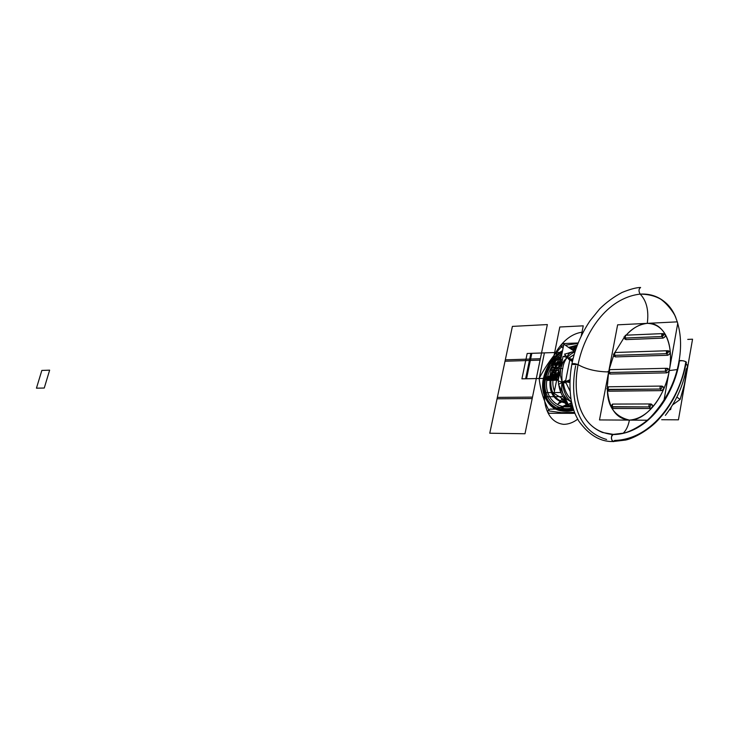 <?xml version="1.0" encoding="UTF-8"?>
<svg xmlns="http://www.w3.org/2000/svg" width="729" height="729" viewBox="0 0 729 729"><rect width="100%" height="100%" fill="white"/><g stroke="black" fill="none" stroke-linecap="round" stroke-linejoin="round"><path stroke-width="1.09" d="M609.225 369.895L608.888 371.662L608.897 370.669L610.255 374.032L609.116 373.603L608.114 371.289L610.255 374.032L609.116 373.603L608.114 371.307L609.198 372.492L665.695 371.243L609.198 372.492L608.888 371.662L609.198 372.492L665.695 371.252L609.198 372.492L610.255 374.032L666.734 372.847C669.687 371.389 669.997 369.913 667.655 368.409C669.778 369.986 669.468 371.462 666.734 372.847L665.695 371.252C667.655 370.286 667.864 369.302 666.315 368.3C667.718 369.348 667.509 370.332 665.695 371.252L665.395 370.387M608.633 372.355L610.255 374.032L609.198 372.492L609.69 369.63L666.169 368.3L665.404 369.366L666.169 368.3L665.404 369.366L665.695 371.252C667.691 370.223 667.873 369.238 666.224 368.3L609.69 369.63M665.404 369.366L666.315 368.3C667.718 369.348 667.509 370.332 665.695 371.252L666.734 372.847L610.255 374.032L666.734 372.847C669.468 371.462 669.778 369.986 667.664 368.409L666.315 368.3C667.718 369.348 667.509 370.332 665.695 371.252C667.545 370.223 667.718 369.248 666.224 368.3L666.178 368.3M667.527 368.409L666.488 368.318L667.527 368.409C669.787 369.831 669.523 371.307 666.734 372.847M647.288 420.223L599.493 419.931L608.551 372.437L607.284 387.327M663.955 400.458L677.77 323.129M677.378 321.853L617.627 324.833L609.052 369.785M607.375 389.714C609.052 408.759 616.397 418.893 629.409 420.114C628.27 425.991 626.193 430.365 623.177 433.245C626.193 430.365 628.27 425.991 629.409 420.114C645.584 420.861 664.957 396.968 669.295 370.578C674.334 344.152 663.49 321.926 647.288 323.348C668.52 324.05 673.095 350.212 669.295 370.578C665.869 390.844 651.562 418.355 629.409 420.114C614.829 416.605 607.476 406.472 607.375 389.714C609.052 408.759 616.397 418.893 629.409 420.114C645.584 420.861 664.957 396.968 669.295 370.578L677.195 369.576L669.295 370.578C674.334 344.152 663.49 321.926 647.288 323.348C648.956 310.527 646.587 300.776 640.171 294.106C646.523 293.741 652.291 294.798 657.476 297.268C652.291 294.798 646.523 293.741 640.171 294.106C606.273 298.061 584.057 333.727 578.088 364.673C584.057 333.727 606.273 298.061 640.171 294.106C646.587 300.776 648.956 310.527 647.288 323.348C648.956 310.527 646.587 300.776 640.171 294.106C638.495 291.226 638.64 289.012 640.609 287.472L640.609 287.472C638.64 289.012 638.495 291.226 640.171 294.106C638.495 291.226 638.64 289.012 640.609 287.472C638.64 289.003 638.495 291.217 640.171 294.106C606.273 298.061 584.057 333.727 578.088 364.673C572.839 392.138 577.796 422.255 602.446 432.47C577.796 422.255 572.839 392.138 578.088 364.673C586.198 369.257 596.249 371.681 608.241 371.936C596.249 371.681 586.198 369.257 578.088 364.673C572.839 392.138 577.796 422.255 602.446 432.47L613.289 434.384C610.774 436.735 610.765 439.113 613.235 441.528L614.647 440.444C653.375 439.241 680.084 397.36 685.615 363.006L686.208 362.714L685.615 363.006C689.598 361.73 678.016 359.197 678.954 361.548C678.016 359.197 689.598 361.73 685.615 363.006C680.084 397.36 653.375 439.241 614.647 440.444C611.522 445.446 609.836 432.853 613.854 434.548C648.528 433.609 673.933 394.918 679.3 361.93C673.933 394.918 648.528 433.609 613.854 434.548C609.836 432.853 611.522 445.446 614.647 440.444L613.235 441.528C610.765 439.113 610.774 436.735 613.289 434.384L613.289 434.384C610.774 436.735 610.765 439.113 613.235 441.528L625.637 440.052C633.756 438.366 648.965 430.028 658.241 419.84C663.882 413.452 666.516 410.673 673.596 398.553C679.656 386.917 683.857 374.97 686.208 362.714C685.178 360.873 682.791 360.308 679.054 361.028C682.791 360.308 685.178 360.873 686.208 362.714C685.178 360.873 682.791 360.308 679.054 361.028C682.791 360.308 685.178 360.873 686.208 362.714C683.857 374.97 679.656 386.917 673.596 398.553C666.516 410.673 663.882 413.452 658.241 419.84C648.965 430.028 633.756 438.366 625.637 440.052L613.235 441.528C610.765 439.113 610.774 436.735 613.289 434.384L623.623 433.135C629.51 432.024 642.823 425.244 650.906 416.87C666.115 400.458 675.491 381.841 679.054 361.028C675.491 381.841 666.115 400.458 650.906 416.87C642.823 425.244 629.51 432.024 623.623 433.135L613.289 434.384L602.446 432.47C577.796 422.255 572.839 392.138 578.088 364.673L571.837 364.372C572.666 363.233 574.753 363.334 578.088 364.673L571.837 364.372C572.666 363.233 574.753 363.334 578.088 364.673C571.919 395.191 579.792 431.231 612.752 434.511C579.792 431.231 571.919 395.191 578.088 364.673C586.198 369.257 596.249 371.681 608.241 371.936C596.249 371.681 586.198 369.257 578.088 364.673C584.057 333.727 606.273 298.061 640.171 294.106C638.495 291.226 638.64 289.012 640.609 287.472C636.444 287.499 630.275 289.149 622.11 292.429C613.927 296.767 606.446 302.253 599.675 308.896L590.08 320.733C580.995 334.329 574.944 348.726 571.919 363.935C569.577 376.483 569.349 388.712 571.235 400.613C574.042 412.778 575.427 414.728 578.626 420.833C588.822 435.04 600.368 441.938 613.235 441.528C600.368 441.938 588.822 435.04 578.626 420.833C575.427 414.728 574.042 412.778 571.235 400.613C569.349 388.712 569.577 376.483 571.919 363.935C574.944 348.726 580.995 334.329 590.08 320.733L599.675 308.896C606.446 302.253 613.927 296.767 622.11 292.429C630.275 289.149 636.444 287.499 640.609 287.472C638.64 289.003 638.495 291.217 640.171 294.106C657.813 294.361 669.705 302.207 675.847 317.644C672.138 308.504 666.014 301.706 657.476 297.268C666.014 301.706 672.138 308.504 675.847 317.644C672.138 308.504 666.014 301.706 657.476 297.268C652.291 294.798 646.523 293.741 640.171 294.106C646.587 300.776 648.956 310.527 647.288 323.348C640.035 323.858 632.991 327.804 626.147 335.185C632.18 328.269 639.233 324.323 647.288 323.348C640.035 323.858 632.991 327.804 626.147 335.185M609.089 369.767L613.736 355.105M614.884 352.508L624.161 337.491M667.445 350.758L668.684 350.877C670.753 352.453 670.434 353.911 667.728 355.278C670.653 353.829 670.972 352.362 668.675 350.877C670.753 352.453 670.434 353.911 667.728 355.278L666.689 353.674L614.483 355.342L615.54 356.9L667.728 355.278L666.689 353.674C668.63 352.718 668.848 351.743 667.327 350.749C668.703 351.788 668.493 352.763 666.689 353.674L666.388 352.809M613.909 355.205L615.54 356.9L614.383 356.472L613.408 354.139L615.54 356.9L614.383 356.472L613.408 354.166L614.483 355.342L666.689 353.665L614.483 355.342L614.183 354.513L614.483 355.342L666.689 353.674C668.666 352.654 668.857 351.679 667.245 350.74M662.807 333.618L662.67 333.609C664.01 334.647 663.791 335.613 662.014 336.497L662.041 333.855L664.037 333.764C666.042 335.322 665.714 336.771 663.044 338.11C665.932 336.67 666.251 335.222 664.028 333.754C666.042 335.322 665.714 336.771 663.044 338.11L662.014 336.497L625.145 338.046L626.193 339.614L663.044 338.11L662.014 336.497C663.928 335.55 664.146 334.584 662.67 333.609C664.01 334.647 663.791 335.613 662.014 336.497L661.722 334.638L662.47 333.609L662.014 336.497L625.145 338.046L624.051 336.825L626.193 339.614L624.999 339.185L624.051 336.853L625.145 338.046L624.051 336.853L625.145 338.046L624.352 337.755L624.999 339.185L626.193 339.614L625.145 338.046L662.014 336.497C663.964 335.495 664.155 334.538 662.597 333.6L662.597 333.6M624.543 337.901L626.193 339.614L663.044 338.11L626.193 339.614L624.553 338.192M608.423 391.099L661.376 390.626C664.347 389.168 664.638 387.682 662.269 386.17M607.986 387.063L608.505 386.789L607.649 388.83L607.658 387.846L609.025 391.2L607.421 389.805L607.895 390.771L606.874 388.439L609.025 391.2L607.895 390.771L609.025 391.2L606.874 388.457L607.895 390.771M648.947 405.06L649.238 406.937C651.225 405.935 651.407 404.941 649.776 403.957L648.947 405.06L649.758 403.957L651.106 404.021L649.821 403.957L648.947 405.06L649.776 403.957L612.652 404.076L611.831 405.16L612.132 406.992L611.376 406.7L649.238 406.928L650.295 408.495C653.266 407.037 653.548 405.543 651.161 404.021C653.339 405.588 653.047 407.074 650.295 408.495L649.238 406.937L612.132 406.992L613.207 408.522L650.295 408.495L648.947 405.06L648.938 406.08M612.597 408.413L613.207 408.522L611.576 407.101L612.078 408.085L611.039 405.716L612.078 408.085L613.207 408.522L612.078 408.085M669.295 370.578L677.195 369.576L669.295 370.578M629.409 420.114C628.27 425.991 626.193 430.365 623.177 433.245C626.193 430.365 628.27 425.991 629.409 420.114C628.27 425.991 626.193 430.365 623.177 433.245C626.193 430.365 628.27 425.991 629.409 420.114M675.847 317.644C672.138 308.504 666.014 301.706 657.476 297.268C652.291 294.798 646.523 293.741 640.171 294.106C657.813 294.361 669.705 302.207 675.847 317.644M686.244 368.965C687.875 367.389 687.821 365.566 686.062 363.489C687.821 365.566 687.875 367.389 686.244 368.965C687.875 367.389 687.821 365.566 686.062 363.489C687.821 365.566 687.875 367.389 686.244 368.965C682.991 386.078 676.038 401.542 665.386 415.375M687.739 339.395L692.55 339.204L678.426 419.822L661.668 419.722M684.066 386.078L680.212 399.182L684.103 385.951L686.481 372.328M679.92 399.592L672.712 404.795M676.886 397.114L680.121 399.428M686.873 368.245L684.604 383.727L680.212 399.182M575.609 365.912C569.868 395.792 575.491 430.52 606.61 439.469C575.491 430.52 569.868 395.792 575.609 365.912M684.002 388.01L685.834 377.522L684.002 388.01M690.135 352.982L685.834 377.595M684.021 387.937L679.51 413.698M670.671 409.297L671.199 407.247M614.511 352.754L614.183 354.513L614.192 353.529L615.54 356.9L614.483 355.342L614.966 352.499L667.153 350.74L666.689 353.665L666.397 351.797L667.153 350.749L666.397 351.797L667.153 350.749L615.03 352.499M667.208 350.74L667.336 350.749C668.703 351.788 668.493 352.763 666.689 353.674C668.493 352.763 668.703 351.788 667.336 350.749L667.208 350.74C668.712 351.67 668.539 352.645 666.689 353.674M615.54 356.9L667.728 355.278L615.54 356.9L613.927 355.506M625.172 335.458L625.145 338.046L624.844 337.208L625.145 338.046L662.014 336.497C663.791 335.613 664.01 334.647 662.679 333.609L625.6 335.212L625.145 338.046L626.193 339.614M625.682 335.212L662.47 333.6L661.713 335.641M661.003 386.088L662.178 386.17L660.82 386.078L660.037 387.163L660.328 389.049C662.324 388.038 662.506 387.044 660.866 386.078L608.469 386.789L607.959 389.66L607.211 389.377L660.328 389.04L607.959 389.66L607.649 388.83L607.959 389.669L660.328 389.049L661.376 390.626L660.328 389.049C662.296 388.083 662.497 387.09 660.93 386.078C662.36 387.126 662.16 388.11 660.328 389.049L660.027 388.192M660.037 387.163L660.93 386.078C662.36 387.126 662.16 388.11 660.328 389.049L607.959 389.669L609.025 391.2L661.376 390.626L660.328 389.049C662.16 388.11 662.36 387.126 660.93 386.078L662.278 386.17C664.429 387.737 664.128 389.222 661.376 390.626L660.328 389.049C662.178 388.038 662.36 387.044 660.866 386.078L608.469 386.789M662.278 386.17L662.278 386.17C664.429 387.737 664.128 389.222 661.376 390.626L609.025 391.2M649.867 403.957L612.652 404.076L612.132 406.992L613.207 408.522L611.039 405.743L612.132 406.992L611.039 405.743L612.132 406.992L611.822 406.162L612.132 406.992L649.238 406.937C651.207 405.971 651.407 404.978 649.821 403.957C651.261 404.996 651.061 405.989 649.238 406.937L612.132 406.992L613.207 408.522L650.295 408.495L649.238 406.937C651.061 405.989 651.261 404.996 649.821 403.957C651.261 404.996 651.07 405.989 649.238 406.937C651.079 405.935 651.261 404.95 649.776 403.957L651.179 404.021C653.339 405.588 653.047 407.074 650.295 408.495L613.207 408.522M651.106 404.021L649.776 403.957L651.106 404.021C653.339 405.506 653.066 407.001 650.295 408.495M670.972 407.593L670.607 409.662L669.605 409.662M669.632 409.625L670.552 409.625L670.88 407.739M574.224 354.485L568.893 358.003M563.408 382.461C564.155 389.295 566.679 394.836 570.962 399.091M570.925 404.066L569.96 403.456M566.779 401.442L553.994 393.35L563.863 344.188L574.47 351.424M573.869 351.843L571.855 352.143C569.149 352.945 567.554 354.741 567.089 357.538L562.906 362.45L560.619 368.61L558.961 368.655L562.588 358.786L558.961 368.655L562.588 358.786L558.961 368.655L558.232 380.474L558.961 368.655L562.742 368.555C560.783 375.399 561.576 394.662 571.509 402.016M558.277 380.985L558.669 384.32L558.277 380.985M558.779 384.948C560.145 392.311 562.779 397.733 566.67 401.214C562.478 397.095 559.854 391.673 558.779 384.948C559.854 391.673 562.478 397.095 566.67 401.214C562.478 397.095 559.854 391.673 558.779 384.948M570.187 403.319L571.162 403.602L570.187 403.319M565.303 355.214L564.046 356.645L565.303 355.214M572.812 351.879L567.754 353.264L572.101 351.907L575.026 351.806M575.008 351.852C567.773 355.087 563.69 360.645 562.742 368.555L558.961 368.655L558.232 380.474L558.961 368.655L560.619 368.61L560.309 375.417L562.177 382.142C561.193 386.643 561.603 390.771 563.426 394.535L566.743 399.091L571.536 402.135L566.743 399.091L563.426 394.535C561.603 390.771 561.193 386.643 562.177 382.142L565.467 381.668L569.878 359.525L567.089 357.538L563.909 360.901L561.685 364.974L560.319 370.514L560.309 375.417L562.177 382.142L565.467 381.668L569.878 359.525L565.467 381.668L569.868 381.121L565.467 381.668L570.023 391.118L565.467 381.668L569.823 382.579M565.221 382.907L558.141 380.939L563.07 356.335L570.114 358.294L565.221 382.907M572.748 360.135L569.878 359.525L573.112 358.613L569.878 359.525L572.511 361.137L569.878 359.525L573.112 358.613L569.149 359.725L564.583 354.13L575.208 351.223M572.393 361.675L567.089 357.538C567.554 354.741 569.149 352.945 571.855 352.143L573.942 351.843M571.664 402.709L570.16 405.734L572.219 405.078M569.932 379.709L565.467 381.668L570.023 391.118L564.975 380.656L558.523 384.429L568.292 404.559L571.609 402.463M560.692 360.017L553.147 359.926L554.641 352.526L531.806 353.328L526.548 378.761L557.047 378.169L549.429 378.315L557.047 378.169L549.429 378.315L554.641 352.526L562.25 352.262L557.02 352.444C554.96 360.099 553.329 364.263 552.135 364.947L549.429 378.315L550.933 370.87L558.614 370.368M557.074 378.023L549.429 378.315L554.641 352.526L549.429 378.315L554.641 352.526L549.429 378.315L554.641 352.526L531.815 353.328L526.548 378.743L557.047 378.169L525.609 378.779L557.047 378.169L549.429 378.315L557.047 378.169L549.429 378.315L552.044 365.393L549.429 378.315L557.065 378.096L549.429 378.315L554.641 352.526L531.815 353.328L526.548 378.752L557.047 378.169L521.909 378.843L527.176 353.492L562.25 352.262L554.641 352.526L562.25 352.262L554.641 352.526L562.25 352.262L554.641 352.526L562.25 352.262L554.641 352.526L562.25 352.262L554.641 352.526L562.25 352.262L554.641 352.526L549.429 378.315L554.641 352.526L552.044 365.393L554.641 352.526L562.25 352.262L530.867 353.355L562.25 352.271M558.168 379.244L547.315 379.445L547.761 377.257L558.122 377.057M577.696 419.193C573.222 422.538 568.593 424.26 563.781 424.36C544.344 422.237 541.829 396.95 545.693 378.387C549.411 359.752 561.995 334.966 581.988 332.214L583.145 332.196M558.141 376.1L547.953 376.31C545.328 377.713 545.055 379.08 547.124 380.401L558.214 380.201M562.05 359.734L553.111 360.008C550.486 361.429 550.213 362.787 552.29 364.072L560.255 363.853M578.179 342.967L563.18 343.578C560.546 345.017 560.273 346.375 562.369 347.633L563.18 347.605M568.574 347.396L576.612 347.095M560.865 392.494L546.513 392.639C543.88 394.034 543.597 395.41 545.675 396.758L562.897 396.622M573.386 409.106L550.012 409.115C547.361 410.5 547.078 411.885 549.174 413.279L574.926 413.334M532.197 398.563L497.06 398.799L505.315 359.834L540.353 358.732L532.197 398.563L497.06 398.799L505.315 359.834L540.353 358.732L532.197 398.563M489.77 433.226L512.396 326.392L547.351 324.569L524.989 433.755L489.77 433.226L512.396 326.392L547.351 324.569L524.989 433.755L489.77 433.226M566.351 400.932L564.055 402.554L565.212 400.449M562.305 398.608L558.104 403.875L565.449 400.048M575.846 349.273L569.577 348.088M570.178 348.498L575.491 350.348M567.991 403.939L560.811 407.256L553.53 408.577L562.378 407.748L571.636 402.581M557.047 378.141L549.466 378.141L554.614 352.69L549.466 378.151L554.614 352.69L549.466 378.141L557.047 378.141M560.446 361.229C550.823 364.108 550.295 366.751 558.861 369.147M557.858 374.132L550.204 374.469L549.475 378.069L557.093 377.923L549.475 378.069L557.211 377.34L549.475 378.069L557.102 377.914L549.475 378.069L557.138 377.713L549.475 378.069L550.204 374.469L557.885 374.013M557.293 376.929L549.675 377.084L549.475 378.069L549.675 377.084L557.293 376.929M559.662 365.138L552.053 365.338L551.561 367.771C555.361 367.826 557.184 368.637 557.029 370.204C556.555 371.781 554.386 372.692 550.513 372.938L552.053 365.338L559.662 365.138M563.59 345.555L562.396 345.828C553.065 355.67 545.319 366.569 539.159 378.515C540.453 390.334 543.834 401.16 549.301 410.983L561.585 412.66L574.543 412.386M577.96 343.514L565.321 345.182M544.326 378.415C546.859 367.325 552.864 358.449 562.341 351.797C552.864 358.449 546.859 367.325 544.326 378.415C539.815 397.906 554.687 414.418 573.45 409.306C554.687 414.418 539.815 397.906 544.326 378.415C546.85 367.316 552.864 358.44 562.341 351.779C536.134 367.68 538.622 411.32 566.579 410.172L573.45 409.315C554.687 414.427 539.797 397.916 544.317 378.415M569.522 348.052L576.949 346.157L569.513 348.043M561.111 397.852C563.544 402.381 567.071 405.679 571.691 407.73L573.021 407.948M572.73 406.937L568.338 404.531M568.246 404.467L563.143 399.146M527.34 360.545L540.061 360.144L532.489 397.114L497.36 397.387L505.015 361.229L540.061 360.144L532.489 397.114L497.36 397.387L505.015 361.229L527.34 360.554M44.25 388.028L36.45 388.174L41.835 370.432L49.645 370.159L44.25 388.028L36.45 388.174L41.835 370.432L49.645 370.159L44.25 388.028M561.558 355.706C554.004 361.675 549.21 369.22 547.178 378.36C543.223 395.583 556.036 410.263 572.547 406.299M575.792 349.446L572.584 350.139M567.691 403.319C554.295 401.661 548.49 393.323 550.286 378.296C551.789 371.353 555.234 365.347 560.637 360.299M571.718 402.973L570.433 403.164M549.429 378.315L559.808 327.002L583.246 325.827L581.232 336.014L583.246 325.827L559.808 327.002L549.429 378.315L554.641 352.526L562.25 352.262L554.641 352.526L562.25 352.262L554.641 352.526L549.429 378.315M558.122 372.801L550.513 372.975L549.475 378.069L550.513 372.975L558.122 372.801M573.003 407.885C555.316 412.441 541.428 396.795 545.675 378.387C547.971 368.218 553.411 359.962 561.977 353.629M570.935 349.018L576.384 347.724M559.252 367.179L551.643 367.38L549.475 378.069L551.643 367.38L559.252 367.179M567.153 402.208L566.305 406.463L568.328 406.463L568.766 404.24M525.609 378.779L530.867 353.355L525.609 378.779M549.183 379.408L549.63 377.221L549.183 379.408M566.734 404.322L568.173 404.322L566.734 404.322M539.178 378.515L544.408 352.891L539.178 378.515M556.008 379.28L556.446 377.084L556.008 379.28M566.378 411.211C537.218 412.377 535.095 366.632 562.588 350.585C552.5 357.438 546.112 366.723 543.415 378.433C538.722 398.663 554.277 415.758 573.769 410.254L566.378 411.211M568.602 347.423L577.341 345.118L568.602 347.423M561.175 352.298L562.25 352.262L561.175 352.298L562.25 352.262L561.175 352.298L562.25 352.262L561.175 352.298L560.473 361.092L561.175 352.298M557.047 378.169L554.377 378.223L555.662 364.281L561.53 355.816L555.662 364.281L554.377 378.223L555.653 364.318L561.521 355.88L555.653 364.318L561.521 355.88L555.653 364.318L554.377 378.223L555.653 364.318L554.377 378.223L557.047 378.169M549.766 376.629L549.475 378.069L549.766 376.629L555.161 374.177L549.766 376.629M557.421 376.31L555.161 374.177L557.421 376.31M567.189 402.28C549.055 402.244 544.928 375.681 560.355 361.702M559.635 365.284C552.883 373.95 551.151 382.561 554.45 391.118M557.548 395.601L562.916 399M561.403 356.463C555.771 359.506 552.618 362.65 551.944 365.876C551.306 369.111 553.229 372.127 557.694 374.925C553.229 372.127 551.306 369.111 551.944 365.876C551.306 369.111 553.229 372.127 557.694 374.925C553.229 372.127 551.306 369.111 551.944 365.876C551.306 369.111 553.229 372.127 557.694 374.925C553.229 372.127 551.306 369.111 551.944 365.876C552.618 362.65 555.771 359.506 561.403 356.463C555.771 359.506 552.618 362.65 551.944 365.876C552.618 362.65 555.771 359.506 561.403 356.463C555.771 359.506 552.618 362.65 551.944 365.876C552.618 362.65 555.771 359.506 561.403 356.463M553.858 356.399L549.511 377.886L557.439 376.228L549.511 377.886L557.439 376.228L549.511 377.886L557.439 376.228L549.511 377.886L553.858 356.399L549.511 377.886L553.858 356.399L549.511 377.886L553.858 356.399L561.166 357.647L553.858 356.399M559.963 363.616L552.409 363.571L549.484 378.023L557.156 377.613L549.484 378.023L557.156 377.613L549.484 378.023L557.156 377.613L549.484 378.023L552.409 363.571L549.484 378.023L552.409 363.571L549.484 378.023L552.409 363.571L559.963 363.616M552.108 365.065L549.484 378.059L552.108 365.065L549.484 378.059L552.108 365.065L549.484 378.059L552.108 365.065L559.681 365.056L552.108 365.065M557.676 375.052L550.058 375.216L549.475 378.069L550.058 375.216L557.676 375.052M610.255 374.032L608.651 372.647M668.511 350.877C670.762 352.262 670.498 353.729 667.728 355.278M663.837 333.754C666.06 335.103 665.796 336.552 663.044 338.11M662.543 333.609C664.019 334.502 663.846 335.458 662.014 336.497M606.874 388.439L607.959 389.669L606.874 388.457M662.178 386.17C664.429 387.618 664.165 389.104 661.376 390.626M612.16 404.367L612.679 404.076M567.754 353.264L572.73 351.907M609.635 369.639L608.442 372.209L609.635 369.639M675.291 316.368C673.842 312.878 665.859 301.314 657.476 297.268C665.012 300.913 670.753 306.836 674.689 315.046C680.594 328.56 682.043 343.888 679.054 361.028C682.043 343.888 680.594 328.56 674.689 315.046C670.753 306.836 665.012 300.913 657.476 297.268C665.859 301.314 673.842 312.878 675.291 316.368M614.911 352.508L613.718 355.059L614.911 352.508M625.555 335.212L624.352 337.755L625.555 335.212M608.414 386.789L607.211 389.377L608.414 386.789M612.606 404.085L611.385 406.7L612.606 404.085"/></g></svg>
